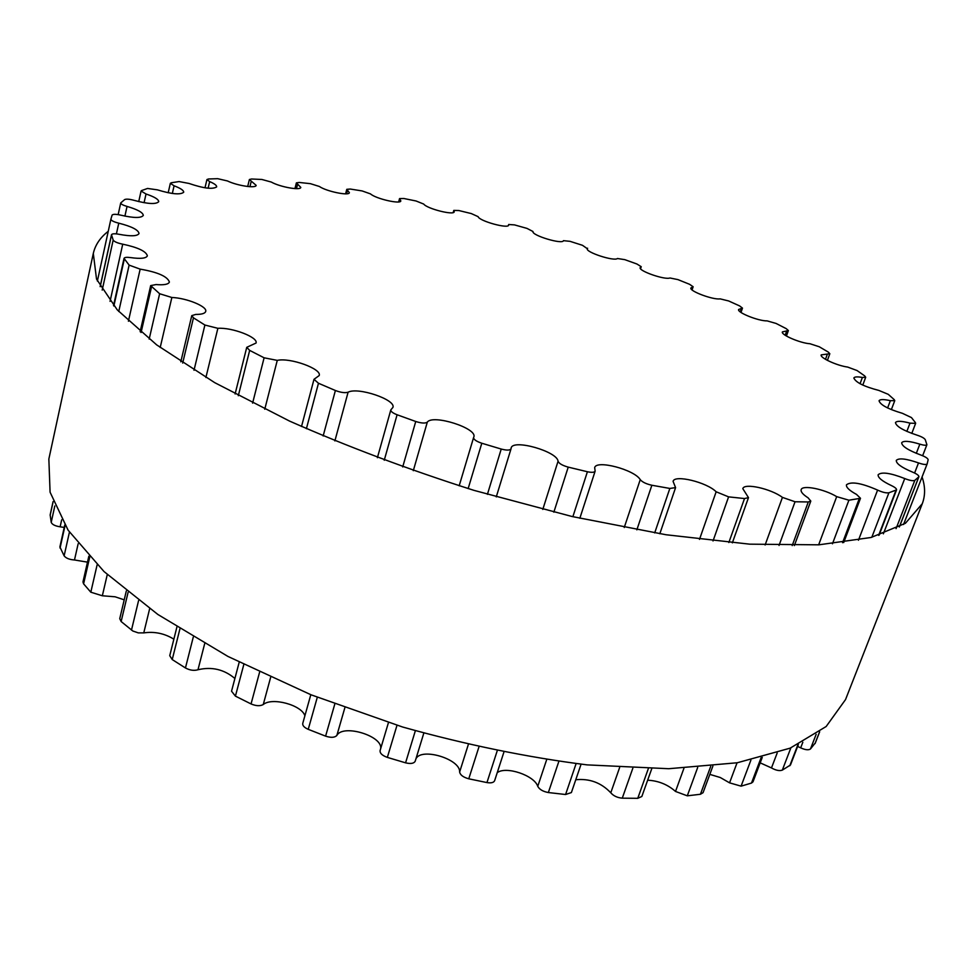 <?xml version="1.0" encoding="UTF-8"?>
<svg xmlns="http://www.w3.org/2000/svg" width="977" height="977" viewBox="0 0 977 977"><rect width="100%" height="100%" fill="white"/><g stroke="black" fill="none" stroke-linecap="round" stroke-linejoin="round"><path stroke-width="1.47" d="M692.51 287.079L690.922 287.934C688.968 290.999 713.125 300.061 720.122 298.864L728.647 300.953L739.626 305.923L742.483 308.121L738.636 309.477C736.756 312.396 758.592 321.177 767.128 320.883L776.092 323.448L786.192 328.626L788.378 330.556L782.406 331.899C780.599 334.708 800.212 343.159 810.006 343.745L819.263 346.762L828.264 352.074L829.827 353.723L821.205 354.883C819.483 357.606 836.935 365.679 847.67 367.071L857.061 370.539L864.682 375.901L865.695 377.244L862.386 377.452C857.354 376.56 854.509 376.743 853.849 378.001C855.718 382.422 864.071 386.562 878.909 390.446L888.252 394.329L894.211 399.617L894.761 400.655L890.365 400.68C883.758 399.202 879.984 399.239 879.056 400.778C880.289 404.881 888.081 409.058 902.418 413.32L911.468 417.582L915.437 422.675L915.632 423.371L910.002 423.139C901.612 420.916 896.776 420.733 895.469 422.589C896.153 426.375 903.249 430.539 916.78 435.07C921.372 436.548 924.205 438.075 925.256 439.65L926.904 444.73C926.22 445.573 923.863 445.378 919.846 444.156C909.538 440.993 903.481 440.517 901.673 442.74C901.881 446.22 908.183 450.287 920.578 454.928C925.317 456.699 927.845 458.298 928.15 459.74L927.149 463.916C926.196 464.918 923.314 464.588 918.514 462.915C906.192 458.628 898.779 457.798 896.288 460.411C896.129 463.587 901.515 467.458 912.445 472.062C916.805 473.894 918.954 475.457 918.905 476.752L914.838 480.354C913.043 481.124 909.672 480.513 904.739 478.547C890.426 472.941 881.559 471.671 878.152 474.737C877.749 477.57 882.133 481.172 891.317 485.532C894.969 487.267 896.715 488.72 896.556 489.88L888.911 492.774C886.2 493.214 882.426 492.31 877.59 490.088C861.47 483.029 851.114 481.246 846.497 484.775C845.948 487.254 849.294 490.466 856.511 494.411L860.493 498.282L848.903 500.2L836.691 496.634C824.161 489.001 802.3 484.665 801.164 489.66C800.59 491.761 802.886 494.484 808.064 497.806L810.8 501.079L808.297 501.958L795.046 501.763L782.43 497.391C770.914 488.671 744.047 482.723 742.813 488.671L748.492 497.635L744.511 498.551L728.586 496.866L716.153 491.785C706.872 482.247 674.411 474.358 673.08 481.356L675.583 487.621L669.843 488.439L651.867 485.251C646.249 483.981 642.365 482.125 640.24 479.658C634.61 469.705 596.129 459.544 594.675 467.665L595.14 471.146C594.407 472.465 591.83 472.673 587.409 471.744L568.223 467.128C562.398 465.479 559.015 463.525 558.05 461.266C557.501 451.447 512.815 438.746 511.166 447.967L511.02 448.834C509.982 450.409 506.721 450.482 501.225 449.054L481.795 443.24C476.324 441.372 473.589 439.479 473.589 437.562L473.833 436.951C477.606 428.268 432.774 414.016 427.315 422.137C425.386 423.517 421.514 423.31 415.738 421.49L397.089 414.761C392.791 413.076 390.702 411.464 390.812 409.913L392.913 407.409C396.235 399.752 357.985 386.794 348.105 392.204C345.052 393.12 340.814 392.559 335.392 390.507L318.465 383.253L313.996 379.308L319.21 375.547C322.031 368.891 290.084 357.374 277.273 360.379L264.108 357.802L249.672 350.389L246.741 347.336L256.047 343.037C258.355 337.321 232.208 327.283 217.871 328.321L204.889 325.036L193.458 317.83L191.773 315.632L195.742 314.423C201.726 314.46 205.048 313.458 205.707 311.419C207.551 306.558 186.534 297.948 171.854 297.496L159.63 293.735L150.678 285.602L156.027 284.563C164.051 285.211 168.508 284.368 169.4 282.011C167.433 276.43 157.688 272.143 140.163 269.139L129.123 265.121L124.03 258.355C124.531 257.317 126.754 257.061 130.698 257.61C140.615 258.99 146.171 258.392 147.368 255.827C146.159 251.309 137.94 247.425 122.723 244.177C117.496 243.102 114.321 241.734 113.173 240.086L111.5 234.724C112.16 233.613 114.785 233.491 119.365 234.346C130.894 236.495 137.452 236.214 139.039 233.503C138.368 229.876 131.614 226.432 118.767 223.171C113.772 221.901 111.134 220.57 110.889 219.19L112.123 215.087C113.1 214.036 116.068 214.073 121.014 215.209C133.812 218.14 141.25 218.201 143.301 215.416C142.996 212.522 137.586 209.518 127.047 206.428C122.943 205.219 120.83 204.059 120.721 202.947L124.677 199.564C126.375 198.82 129.55 199.088 134.228 200.383C147.942 204.046 156.1 204.474 158.714 201.689C158.64 199.369 154.415 196.817 146.025 193.996L141.091 191.028L141.604 190.564L147.551 188.451L157.431 189.856C171.708 194.191 180.464 194.985 183.7 192.237C183.761 190.405 180.562 188.256 174.089 185.801L170.352 183.31L171.329 182.748L179.084 181.563L189.025 183.456C203.521 188.39 212.742 189.538 216.674 186.876C216.821 185.435 214.476 183.676 209.664 181.6L206.929 179.56L208.467 178.986L217.688 178.681L227.446 180.953C237.252 185.715 256.084 188.573 256.157 185.361L249.391 179.512L251.541 178.999L261.897 179.475L271.313 182.064C279.91 186.986 300.745 190.723 300.794 187.389L296.385 182.87L299.218 182.455L310.442 183.676L319.369 186.473C326.452 191.443 349.326 196.133 349.375 192.664L346.786 189.318L350.316 189.049L362.162 190.942L370.491 193.898C375.815 198.783 400.765 204.511 400.826 200.896L399.556 198.587L403.831 198.502L416.08 200.993L423.7 204.059C426.998 208.736 454.085 215.587 454.22 211.789L453.792 210.409L458.824 210.531L471.305 213.572L478.144 216.674C479.145 221.022 508.443 229.119 508.687 225.113L508.675 224.502L514.5 224.893L527.018 228.41L532.99 231.512C531.439 235.384 562.837 244.8 563.436 240.66L570.067 241.343L582.463 245.3L587.299 248.683C585.284 252.164 614.399 261.653 617.44 258.502L624.804 259.65L636.906 263.998L641.23 266.697L640.191 267.588C638.201 270.837 664.775 280.143 669.941 277.981L677.928 279.605L689.567 284.295L693.133 286.75L691.692 289.558M815.27 742.947L810.458 748.98C808.529 750.312 805.268 749.933 800.676 747.845L797.623 746.416M798.368 744.498L790.466 764.991L782.308 770.132C779.524 771.134 775.909 770.401 771.476 767.934L760.179 762.854M762.255 757.395L752.986 781.844L751.484 783.066L741.091 786.155L729.563 782.846L720.269 777.509L709.827 774.382M712.868 766.127L703.061 792.677L700.424 794.264L687.295 795.828L675.51 791.443C667.645 784.482 658.351 780.733 647.653 780.208M651.744 768.74L641.84 796.487L637.761 798.319L622.276 798.172C617.317 797.721 613.495 795.925 610.784 792.787C601.221 782.711 589.546 778.364 575.758 779.744M581.071 764.234L571.386 792.567L565.585 794.509L548.353 792.542C543.017 791.553 539.475 789.489 537.753 786.338C534.382 775.396 505.964 765.846 497.232 772.673M503.851 752.278L494.631 780.684C493.715 782.638 491.15 783.261 486.949 782.577L468.765 778.803C463.281 777.289 460.24 775.03 459.63 772.025C460.533 758.995 420.965 747.136 415.897 758.921M415.298 760.802L415.225 761.156C413.979 763.501 410.767 764.063 405.577 762.829L387.344 757.395C382.239 755.551 379.821 753.279 380.09 750.592L380.175 750.336M380.59 748.895C383.534 736.157 343.012 723.688 336.857 735.437C334.769 737.647 331.02 737.891 325.597 736.145L308.243 729.331C304.262 727.572 302.43 725.593 302.748 723.407L310.808 694.696M304.885 715.799C301.795 705.052 271.985 696.967 263.265 704.527C260.163 706.249 256.096 706.053 251.052 703.941L235.42 696.125L231.537 691.203L239.194 662.235M234.895 678.49C224.112 669.404 211.801 666.485 197.989 669.746C194.069 670.918 189.88 670.32 185.447 667.963L172.233 659.56L169.742 655.677L176.898 627.026M173.857 639.166C164.49 633.426 154.451 631.325 143.766 632.901L138.27 632.876L132.823 631.008L121.136 621.531L119.744 618.673L126.314 591M124.226 599.829L115.066 596.788L102.341 595.775L90.812 592.196L83.595 583.843L82.972 581.926L88.846 556.194M87.49 562.141L74.484 559.98C69.44 559.613 65.984 558.233 64.128 555.852L59.89 546.937L64.763 525.003M64.226 527.433L60.134 526.811C55.139 526.041 52.172 524.551 51.219 522.353L50.157 514.891L53.076 501.604M922.068 476.959C925.329 486.546 925.402 495.473 922.276 503.729L905.41 523.293L871.093 537.472L818.873 544.824L749.677 544.165L666.045 534.749L572.278 516.564L474.04 490.381C408.313 469.461 346.823 446.355 289.558 421.087L214.696 382.642L156.686 344.893L117.264 309.868L96.528 279.08L93.303 253.446C95.27 244.861 100.252 237.484 108.239 231.317M93.303 253.446L48.85 459.031L50.083 492.2L68.097 530.169L104.038 571.569L157.847 614.46L227.959 656.446L311.126 694.83L402.597 727.01C465.907 744.706 527.409 757.334 587.104 764.881L668.744 768.716L737.293 762.756L790.137 748.162L826.163 726.509L845.545 699.569L922.276 503.729M740.248 311.883L741.409 308.5M785.178 335.245L786.705 330.934M825.492 359.328L827.409 354.053M860.053 383.729L862.386 377.452M887.617 407.946L890.365 400.68M906.839 431.394L910.002 423.139M916.304 453.34L919.846 444.156M927.149 463.916L903.53 524.515L927.136 463.953M914.606 473.015L918.514 462.915M815.001 743.644L819.581 731.871M899.304 526.982L918.759 476.971M810.458 748.98L816.149 734.325M896.08 528.63L914.838 480.354M800.676 747.845L802.825 742.276M883.367 533.833L904.739 478.547M789.77 765.785L797.891 744.73M878.616 535.372L895.958 490.381M782.308 770.132L790.869 747.857M871.802 537.289L888.911 492.774M771.476 767.934L777.191 752.974M858.441 540.244L877.59 490.088M751.484 783.066L761.095 757.7M842.565 542.699L859.113 499.015M741.091 786.155L750.91 760.106M832.453 543.798L848.903 500.2M729.563 782.846L737.061 762.793M818.653 544.836L836.691 496.634M700.424 794.264L710.731 766.347M792.2 545.581L808.297 501.958M687.295 795.828L697.688 767.47M779.035 545.447L795.046 501.763M675.51 791.443L683.937 768.264M765.113 544.995L782.43 497.391M637.761 798.319L648.313 768.679M728.842 542.54L744.511 498.551M622.276 798.172L632.84 768.215M713.027 540.965L728.586 496.866M610.784 792.787L619.626 767.543M699.483 539.402L716.153 491.785M565.585 794.509L576.088 763.672M654.688 532.929L669.843 488.439M548.353 792.542L558.82 761.486M636.845 529.852L651.867 485.251M537.753 786.338L546.644 759.727M624.242 527.519L640.24 479.658M486.949 782.577L497.171 750.947M572.876 516.699L587.409 471.744M468.765 778.803L478.901 747.039M553.849 512.18L568.223 467.128M459.63 772.025L468.301 744.608M542.797 509.432L558.05 461.266M405.577 762.829L415.347 730.772M487.413 494.35L501.225 449.054M387.344 757.395L396.992 725.3M468.154 488.598L481.795 443.24M336.857 735.437L344.844 707.788M413.308 470.682L427.315 422.137M325.597 736.145L334.793 704.063M402.707 466.957L415.738 421.49M308.243 729.331L317.293 697.297M384.242 460.252L397.089 414.761M263.265 704.527L270.629 677.379M334.879 440.908L348.105 392.204M251.052 703.941L259.577 672.237M323.155 435.986L335.392 390.507M235.42 696.125L243.798 664.555M306.399 428.708L318.465 383.253M197.989 669.746L204.669 643.696M264.755 409.241L277.273 360.379M185.447 667.963L193.275 637.077M252.603 403.147L264.108 357.802M172.233 659.56L179.902 628.919M238.315 395.709L249.672 350.389M143.766 632.901L149.652 608.72M205.903 377.501L217.871 328.321M131.48 630.104L138.575 600.586M194.008 370.271L204.889 325.036M121.136 621.531L128.072 592.416M182.687 363.065L193.458 317.83M102.341 595.775L107.275 574.586M160.204 347.507L171.854 297.496M90.812 592.196L97.126 564.84M149.176 339.104L159.63 293.735M83.595 583.843L89.713 557.134M141.079 332.522L151.484 287.03M74.484 559.98L78.148 543.774M128.402 321.225L140.163 269.139M64.128 555.852L69.44 532.123M118.754 311.492L129.123 265.121M60.049 548.048L65.068 525.492M113.869 306.009L124.287 259.161M60.134 526.811L61.685 519.825M110.059 301.356L122.723 244.177M51.219 522.353L54.81 505.988M102.194 290.108L113.173 240.086M50.145 515.331L53.112 501.726M100.204 286.676L111.512 235.017M116.41 233.882L118.767 223.171M97.382 281.058L110.889 219.19L97.382 281.058M124.909 216.112L127.047 206.428M144.071 202.715L146.025 193.996M172.331 193.47L174.089 185.801M208.113 188.207L209.664 181.6M249.941 186.692L251.284 181.148M296.483 188.659L297.631 184.128M346.591 193.8L347.519 190.259M399.214 201.836L399.911 199.235M453.438 212.485L453.914 210.8M508.443 225.479L508.675 224.686M587.287 249.074L587.507 248.353M640.423 268.541L640.936 266.941M741.006 312.445L742.483 308.121M786.448 336.039L788.378 330.556M827.409 360.391L829.827 353.723M862.789 385.085L865.695 377.244M891.354 409.632L894.761 400.655M911.785 433.409L915.632 423.371M922.642 455.722L926.904 444.73M815.184 743.326L819.666 731.797M899.377 526.933L918.905 476.752M879.068 535.237L896.556 489.88M843.713 542.553L860.493 498.282M794.362 545.569L810.8 501.079M732.347 542.858L748.492 497.635M659.817 533.772L675.583 487.621M579.837 518.286L595.14 471.146M415.225 761.156L423.798 733.177M496.267 496.914L511.02 448.834M380.09 750.592L388.443 722.626M459.178 485.813L473.589 437.562M377.391 457.7L390.812 409.913M301.514 426.522L313.996 379.308M235.103 393.987L246.741 347.336M180.794 361.82L191.773 315.632M140.138 331.728L150.678 285.602M113.527 305.606L124.03 258.355M100.142 286.579L111.5 234.724M118.168 214.61L120.721 202.947M138.734 201.616L141.091 191.028M168.191 192.774L170.352 183.31M204.999 187.804L206.929 179.56M247.694 186.509L249.391 179.512M294.944 188.61L296.385 182.87M345.602 193.837L346.786 189.318M398.653 201.921L399.556 198.587M453.181 212.571L453.792 210.409M508.37 225.54L508.675 224.502M587.311 249.147L587.592 248.219M640.57 268.736L641.23 266.697M692.082 289.913L693.133 286.75"/></g></svg>
